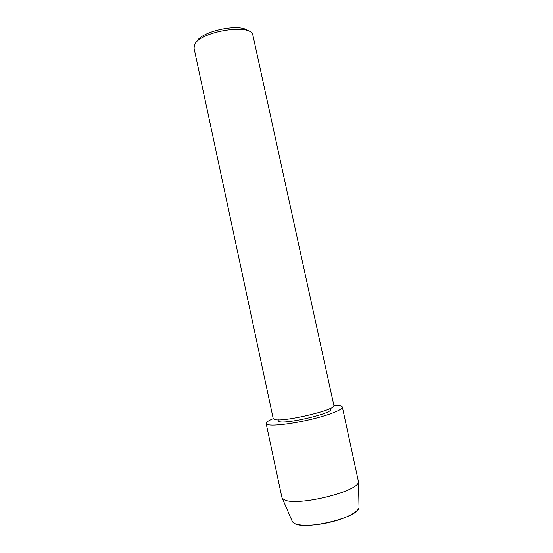 <?xml version="1.0" encoding="UTF-8"?>
<svg xmlns="http://www.w3.org/2000/svg" width="553" height="553" viewBox="0 0 553 553"><rect width="100%" height="100%" fill="white"/><g stroke="black" fill="none" stroke-linecap="round" stroke-linejoin="round"><path stroke-width="0.83" d="M292.496 521.928L294.065 523.256C304.254 530.797 359.187 517.414 359.015 507.55L358.987 506.278C360.273 510.509 348.991 517.325 332.844 521.562C316.731 525.834 299.477 526.477 294.065 523.256L291.998 520.767L292.496 521.928L281.864 497.258L266.152 423.536C266.014 422.292 268.378 420.66 273.23 418.621L194.02 48.132L194.649 44.599C199.875 31.521 250.633 23.129 252.797 34.825L333.881 405.515C337.012 409.531 283.972 422.222 274.862 419.554L273.23 418.628M329.581 408.771L330.494 409.469C333.169 413.084 287.491 424.054 279.41 421.676L277.945 420.833L278.491 419.817L277.945 420.833L279.41 421.676C287.491 424.054 333.169 413.084 330.494 409.469L329.581 408.771M248.09 30.878C240.507 22.811 200.946 31.168 196.737 41.738M333.881 405.508L339.072 405.653C341.083 405.888 342.183 406.358 342.355 407.056L358.482 481.794C358.752 491.721 295.191 507.004 284.042 499.559L282.334 498.253M342.355 407.056C343.088 409.497 329.643 414.923 311.166 419.326C292.71 423.75 273.583 426.073 268.081 424.725L266.152 423.536M359.015 507.55L358.482 481.794"/></g></svg>
